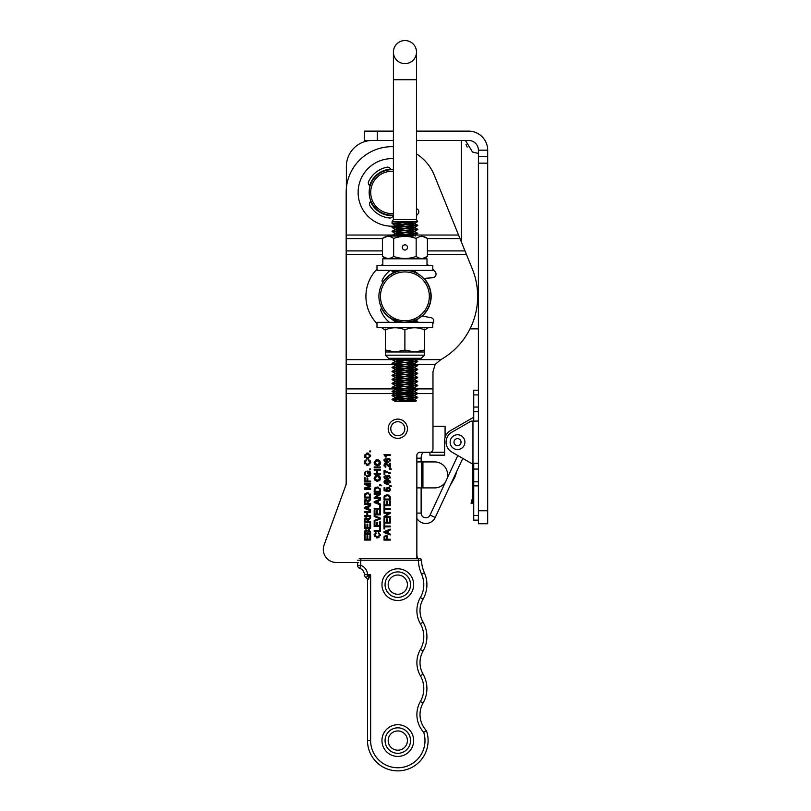 <?xml version="1.0" encoding="UTF-8"?>
<svg xmlns="http://www.w3.org/2000/svg" width="811" height="811" viewBox="0 0 811 811"><rect width="100%" height="100%" fill="white"/><g stroke="black" fill="none" stroke-linecap="round" stroke-linejoin="round"><path stroke-width="1.22" d="M416.479 140.445L468.626 140.445A9.773 9.773 0 0 1 478.399 150.167L478.399 523.744L487.695 523.744L487.695 150.167A19.079 19.079 0 0 0 468.626 131.129L416.479 131.129M364.261 140.445L364.261 131.129L364.261 140.445L393.396 140.445M377.247 140.445L377.247 131.129L364.261 131.129M377.247 131.129L393.406 131.129M478.399 156.665L487.695 156.665M372.371 140.445A25.982 25.982 0 0 0 346.378 166.427L346.378 188.061L346.378 166.427M467.217 147.065L466.69 146.081L467.217 147.065M466.406 145.463L466.031 144.439L466.406 145.463M478.399 153.441L472.499 152.022L465.402 140.445M478.399 328.85L470.015 328.85M478.399 421.041L471.019 421.142L451.798 432.243A11.435 11.435 0 0 0 451.798 452.041L471.11 463.243L478.389 463.243L473.736 463.243L473.736 520.155L478.399 520.155L473.736 520.155M416.854 518.361A10.391 10.391 0 0 0 435.233 517.479L462.787 458.387L471.11 463.193M473.736 390.223L478.399 390.223L473.736 390.223L473.736 421.041M478.399 411.735L473.736 411.735L478.399 411.735M388.469 462.361L384.698 461.794L384.049 459.675M385.215 458.509L384.809 460.912L387.029 461.702L386.289 459.604M389.878 459.026L390.263 460.922M386.756 458.874L388.216 458.337L389.777 458.914M387.252 459.462L386.908 460.019M388.266 459.127L386.867 460.344L388.226 461.581L389.716 460.313L388.266 459.127M387.029 461.702L386.198 460.182L388.216 458.337L390.344 460.293L387.323 462.463L384.698 461.794L383.978 460.222L385.539 458.448M367.758 535.787L367.758 539.244L369.877 539.244L369.877 535.412L370.607 535.412L370.607 540.065L364.372 540.065L364.372 535.554L365.112 535.554L365.112 539.244L367.018 539.244L367.018 535.787L367.758 535.787M368.387 529.644L369.461 529.715M370.607 531.844L370.607 534.307L364.372 534.307L364.484 531.063M365.467 529.988L367.342 530.617M364.372 531.965L366.288 529.938M367.271 530.739L368.802 529.593L370.607 531.935M369.846 531.367L368.802 530.445L367.728 533.476L369.877 533.476L369.846 531.367L368.802 530.445L369.846 531.367M366.927 531.347L366.065 530.718L365.112 533.476L366.998 533.476L366.927 531.347L366.065 530.718L365.112 532.239M365.974 529.897L367.292 530.779M370.607 511.437L370.607 512.258L367.677 512.258L367.677 515.492L370.607 515.492L370.607 516.323L364.372 516.323L364.372 515.492L366.937 515.492L366.937 512.258L364.372 512.258L364.372 511.437L370.607 511.437M367.758 527.616L369.877 527.616L369.877 523.784L370.607 523.784L370.607 528.437L364.372 528.437L364.372 523.926L365.112 523.926L365.112 527.616L367.018 527.616L367.018 524.159L367.758 524.159L367.758 527.616M368.721 506.561L368.721 509.176L370.607 509.866L370.607 510.737L364.372 508.345L364.372 507.453L370.607 504.898L370.607 505.841L368.721 506.561M368.052 508.943L368.052 506.824L365.031 507.919L368.052 508.943M366.329 507.473L365.031 507.919L366.227 508.254M367.403 518.33L367.778 519.395L370.607 517.144L370.607 518.178L367.839 520.855L367.839 521.808L370.607 521.808L370.607 522.629L364.372 522.629L364.403 519.263M364.757 518.239L366.572 517.712M366.075 518.493L365.062 519.831L365.062 521.808L367.13 521.808L367.13 520.033L366.075 518.493M369.309 518.999L367.87 520.388M364.372 519.861L366.075 517.641L367.778 519.395L368.914 518.219M370.191 493.95L370.607 497.954L364.372 497.954L365.143 493.534M366.825 492.835L368.721 492.956M364.372 495.805L364.909 493.777L367.464 492.794L370.607 495.693M369.877 497.123L369.441 494.264L367.444 493.646L365.244 494.751L365.112 497.123L369.877 497.123M369.877 495.795L369.441 494.264M367.718 500.681L370.607 498.745L370.607 499.769L367.839 502.445L367.839 503.408L370.607 503.408L370.607 504.229L364.372 504.229L364.403 500.853M364.757 499.829L366.572 499.312M366.075 500.093L365.062 501.431L365.062 503.408L367.13 503.408L367.13 501.634L366.075 500.093L365.062 501.431M364.372 501.462L366.075 499.241L367.778 500.995L368.914 499.819M370.607 450.977L370.607 451.849L369.745 451.849L369.745 450.977L370.607 450.977M368.792 486.539L369.715 486.245L364.372 484.41L364.372 483.305L370.607 483.305L370.607 484.096L365.396 484.096L370.607 485.921L370.607 486.661L365.305 488.465L370.607 488.465L370.607 489.256L364.372 489.256L364.372 488.019L369.715 486.245L368.711 485.911M375.311 532.736L375.899 532.492L376.091 533.314L374.794 534.976L377.257 537.054L378.646 536.821M374.459 536.476L374.155 534.256M378.93 537.571L377.257 537.906L374.084 534.956L375.899 532.492M377.257 537.054L379.822 535.047L378.23 533.222L378.443 532.391L380.531 534.976L377.257 537.906L376.182 537.774M378.443 532.391L380.491 535.605M367.778 478.176L367.778 481.105L370.607 481.105L370.607 481.937L364.372 481.937L364.372 477.72L365.112 477.72L365.112 481.105L367.038 481.105L367.038 478.176L367.778 478.176M379.69 527.505L380.43 527.505L380.43 531.408L374.185 531.408L374.185 530.576L379.69 530.576L379.69 527.505M369.573 475.094L369.319 471.901L368.164 471.901L368.164 473.725L367.434 473.725L367.434 471.09L370.09 471.586M364.463 474.962L364.342 472.975M364.433 472.651L366.116 471.191L364.97 473.725L366.217 475.773L367.474 476.006L369.968 473.725M369.877 475.966L366.471 476.726M369.745 471.09L370.718 473.675L370.323 475.337M370.718 473.675L367.525 476.858L364.261 473.736L366.116 471.191M377.571 522.233L377.571 525.68L379.69 525.68L379.69 521.848L380.43 521.848L380.43 526.511L374.185 526.511L374.185 522L374.925 522L374.925 525.68L376.831 525.68L376.831 522.233L377.571 522.233M370.607 469.751L369.745 469.751L369.745 468.89L370.607 468.89L370.607 469.751M378.717 518.178L374.185 516.485L374.185 515.644L380.43 518.087L380.43 518.939L374.185 521.351L374.185 520.459L379.741 518.503L378.717 518.178L379.741 518.503L378.717 518.837M364.575 461.003L366.085 459.867L366.278 460.678L364.97 462.341L367.444 464.419L370.009 462.412L368.417 460.587L368.63 459.756L370.181 460.689M370.445 461.104L370.668 462.969M367.444 464.419L368.833 464.186M364.646 463.841L364.342 461.621M369.117 464.946L366.369 465.139M368.63 459.756L370.718 462.341L367.444 465.271L364.261 462.331L366.085 459.867M377.571 510.606L377.571 514.052L379.69 514.052L379.69 510.22L380.43 510.22L380.43 514.884L374.185 514.884L374.185 510.372L374.925 510.372L374.925 514.052L376.831 514.052L376.831 510.606L377.571 510.606M364.494 457.222L364.413 455.032M366.268 453.207L368.741 453.217M370.576 455.072L370.718 456.005L367.576 458.985L366.44 458.854M367.586 458.134L370.009 456.005L367.495 453.876L364.97 455.995L367.586 458.134L370.009 456.005M367.576 458.985L364.261 456.005L367.505 453.025L370.718 456.005L367.576 458.985M379.69 505.223L380.43 505.223L380.43 509.126L374.185 509.126L374.185 508.294L379.69 508.294L379.69 505.223M380.43 494.365L375.534 497.65L380.43 497.65L380.43 498.441L374.185 498.441L374.185 497.589L379.082 494.304L374.185 494.304L374.185 493.524L380.43 493.524L380.43 494.365M378.544 500.752L378.544 503.367L380.43 504.047L380.43 504.929L374.185 502.526L374.185 501.634L380.43 499.089L380.43 500.032L378.544 500.752M377.865 503.124L377.865 501.005L374.844 502.1L377.865 503.124M376.142 501.664L374.844 502.1L376.04 502.435M375.746 487.239L378.534 487.147M380.004 488.141L380.43 492.135L374.185 492.135L374.276 488.871L375.219 487.512M379.69 489.976L379.254 488.455L377.257 487.827L375.057 488.932L374.925 491.314L379.69 491.314L379.254 488.455M374.185 489.986L374.723 487.958L377.277 486.975L380.43 489.885M381.586 485.434L380.43 484.866L381.667 485.576L380.43 484.866L381.667 485.576L379.558 485.738L379.558 484.866L380.785 484.897M380.43 484.866L381.667 485.576M381.332 485.789L380.43 485.302M380.43 470.137L377.49 470.137L377.49 473.36L380.43 473.36L380.43 474.192L374.185 474.192L374.185 473.36L376.75 473.36L376.75 470.137L374.185 470.137L374.185 469.305L380.43 469.305L380.43 470.137M379.649 476.108L380.531 478.267L380.116 479.828M380.116 479.838L378.95 480.893L376.253 481.116M376.669 475.327L380.531 478.267L377.389 481.247L374.084 478.267L375.736 475.601M375.179 480.609L374.084 478.267L377.318 475.287L379.011 475.672M377.399 480.396L379.822 478.267L377.308 476.138L374.794 478.257L377.399 480.396M378.22 480.305L379.173 479.798M380.43 467.785L374.185 467.785L374.185 466.964L380.43 466.964L380.43 467.785M387.161 535.828L387.709 539.264L390.243 539.264L390.243 540.085L384.008 540.085L384.242 536.203M384.008 537.734L384.069 536.781L385.813 535.321L386.837 535.595M384.069 536.781L385.813 535.321L387.709 537.663M386.969 539.264L386.969 537.652L385.833 536.172L384.799 536.892L384.738 539.264L386.969 539.264M385.833 536.172L384.799 536.892M375.179 465.119L374.084 462.777L375.736 460.111M376.669 459.837L378.382 459.928M379.376 465.149L376.253 465.626M380.531 462.777L377.389 465.757L374.084 462.777L377.318 459.796L380.471 463.416M380.227 464.135L379.812 464.754M378.838 460.09L380.146 461.256M377.308 460.648L374.794 462.767L377.399 464.906L379.822 462.777L377.308 460.648M384.738 523.987L384.738 526.045L390.243 526.045L390.243 526.876L384.738 526.876L384.738 528.924L384.008 528.924L384.008 523.987L384.738 523.987M385.955 531.692L384.657 532.128L387.688 533.162L387.688 531.033L384.657 532.128L385.854 532.472M388.357 533.395L390.243 534.084L390.243 534.956L384.008 532.553L384.008 531.661L390.243 529.117L390.243 530.059L388.357 530.779L388.357 533.395M387.384 518.837L387.384 522.294L389.503 522.294L389.503 518.462L390.243 518.462L390.243 523.115L384.008 523.115L384.008 518.604L384.738 518.604L384.738 522.294L386.644 522.294L386.644 518.837L387.384 518.837M389.888 490.858L388.611 491.486L389.716 489.489L388.195 488.161L386.776 489.489L387.293 491.344L384.09 490.746L384.09 487.644L384.82 487.644L384.82 490.128L386.492 490.473L386.188 488.678M386.725 487.857L389.594 487.847L390.273 490.097M387.709 488.222L387.161 488.526M386.492 490.473L386.097 489.286L388.124 487.35L389.594 487.847L390.344 489.479L388.611 491.486M388.54 490.685L389.716 489.489M386.776 489.489L387.384 490.635M390.243 512.41L390.243 513.262L385.347 516.536L390.243 516.536L390.243 517.327L384.008 517.327L384.008 516.485L388.905 513.201L384.008 513.201L384.008 512.41L390.243 512.41M391.145 486.276L389.371 486.225L389.371 485.353L390.243 485.353L391.145 486.276L390.243 485.799M390.243 485.353L391.48 486.063L390.243 485.353M384.738 506.551L384.738 508.609L390.243 508.609L390.243 509.44L384.738 509.44L384.738 511.498L384.008 511.498L384.008 506.551L384.738 506.551M388.469 484.157L384.698 483.589L383.978 482.018L384.384 480.822M385.002 480.376L385.6 481.004L384.809 482.707L386.776 483.295M390.233 481.399L390.263 482.717M386.735 480.69L389.3 480.386M389.615 480.578L390.081 481.085M386.229 482.322L387.029 483.498L386.289 481.399M388.226 483.376L389.716 482.109L388.266 480.923L386.867 482.139L388.226 483.376L389.716 482.109L388.266 480.923M386.198 481.977L388.216 480.132L390.344 482.089L387.323 484.258L384.698 483.589L383.978 482.018L385.539 480.244M387.384 501.401L387.384 504.858L389.503 504.858L389.503 501.026L390.243 501.026L390.243 505.689L384.008 505.689L384.008 501.168L384.738 501.168L384.738 504.858L386.644 504.858L386.644 501.401L387.384 501.401M387.1 472.002L390.243 472.823L390.243 473.614L388.459 473.32M385.732 472.103L384.82 471.434L384.82 474.486L384.09 474.486L384.09 470.441L385.732 471.242M390.243 473.614L384.82 471.434M384.678 470.441L388.53 472.529M390.132 496.636L390.243 499.89L384.008 499.89L384.1 496.626L384.911 495.359M384.008 497.741L384.546 495.714L387.09 494.73L389.199 495.288M389.503 499.059L389.067 496.21L387.08 495.582L384.87 496.687L384.738 499.059L389.503 499.059M389.503 497.731L389.067 496.21L389.503 497.731M387.09 494.73L390.243 497.64M391.145 469.326L389.371 469.275L389.371 468.403L390.243 468.403L391.145 469.326L390.243 468.839M390.243 468.403L391.48 469.113L390.243 468.403M386.756 475.834L388.864 475.378M389.473 475.641L390.233 477.953M385.215 475.459L384.809 477.861L387.029 478.652L386.198 477.132L388.216 475.287L390.344 477.243L387.323 479.413L384.698 478.743L384.049 476.625M387.029 478.652L386.289 476.554M388.226 478.531L389.716 477.263L388.266 476.077L386.867 477.294L388.226 478.531L389.716 477.263M388.51 479.311L384.698 478.743L383.978 477.172L385.539 475.398M384.049 465.818L385.712 463.253L386.401 463.385M386.665 463.517L387.202 463.912M387.577 464.277L389.503 466.305L389.503 463.253L390.243 463.253L390.243 467.369L388.875 466.771M388.337 466.244L385.691 464.044L384.617 465.22L385.783 467.227L383.978 465.2L384.475 463.78M385.783 467.227L385.144 467.095M385.712 463.253L388.307 465.098M390.243 467.369L387.932 465.778M384.617 465.22L385.864 466.437M386.289 456.998L385.367 455.468L386.289 456.998L385.549 456.998L383.978 454.697L390.243 454.697L390.243 455.468L385.478 455.6M416.469 153.837A45.74 45.74 0 0 1 434.29 175.227L472.337 269.019A72.767 72.767 0 0 1 440.779 359.678L435.183 364.403L432.973 371.661L432.973 449.172A3.122 3.122 0 0 1 429.85 452.295L419.976 452.295A3.122 3.122 0 0 0 416.854 455.407L416.854 558.657M358.644 562.479L336.291 562.479A12.996 12.996 0 0 1 324.086 545.043L346.175 484.36L346.175 192.42A45.74 45.74 0 0 1 393.396 146.71M370.546 201.615A23.255 23.255 0 0 0 393 215.655M390.537 169.205A23.255 23.255 0 0 0 369.704 185.506M422.196 316.118A26.246 26.246 0 0 0 424.011 278.376M401.222 270.377A26.246 26.246 0 0 0 382.833 282.167M381.565 308.383A26.246 26.246 0 0 0 401.212 322.352M401.465 419.834A9.61 9.61 0 0 1 403.675 436.338A9.61 9.61 0 0 1 388.276 429.992A9.61 9.61 0 0 1 401.465 419.834M473.472 421.142L473.472 417.361L450.338 430.722A11.435 11.435 0 0 0 444.621 440.626L444.621 455.164L429.921 455.164L429.921 452.295L429.921 455.164L444.621 455.164L444.621 452.274L430.175 452.274M432.973 426.292L445.077 426.292L445.077 437.413M417.452 558.657A25.982 25.982 0 0 1 416.854 553.132L416.854 455.397M432.973 413.296L432.973 371.661M445.077 426.292L445.077 429.404M346.175 483.123A12.996 12.996 0 0 1 345.385 486.499L324.086 545.022A12.996 12.996 0 0 0 323.305 549.463M346.378 188.051A45.74 45.74 0 0 0 346.175 192.4L346.175 235.038L458.55 235.038M418.294 274.098L417.249 273.5M403.655 322.352L403.655 322.322C396.163 320.963 392.118 319.737 391.51 318.642L399.732 321.835M404.892 322.352L432.79 322.362L432.79 327.431L376.993 327.421L377.003 322.352L404.892 322.352C413.052 321.197 417.513 319.96 418.283 318.652M404.912 270.377A25.982 25.982 0 0 0 382.397 309.356A25.982 25.982 0 0 0 427.407 309.366A25.982 25.982 0 0 0 404.912 270.377L432.81 270.387L432.81 265.319L377.014 265.309L377.014 270.377L404.912 270.377M404.912 271.938A24.431 24.431 0 0 0 383.745 308.575A24.431 24.431 0 0 0 426.059 308.585A24.431 24.431 0 0 0 404.912 271.938M393.386 213.546A21.177 21.177 0 0 1 370.739 193.16A21.177 21.177 0 0 1 393.396 171.293M393.386 215.108A22.738 22.738 0 0 1 369.177 193.16A22.738 22.738 0 0 1 393.396 169.732M390.679 169.712A3.122 3.122 0 0 0 387.019 167.208A25.688 25.688 0 0 0 368.61 181.603A3.122 3.122 0 0 0 370.171 185.76M416.469 169.651A3.122 3.122 0 0 1 416.469 171.679M416.459 208.741L416.611 208.782A3.122 3.122 0 0 1 418.121 213.739A33.788 33.788 0 0 1 416.459 215.625M407.771 222.244A33.788 33.788 0 0 1 358.959 199.871A33.788 33.788 0 0 1 393.396 158.672M370.982 201.31A3.122 3.122 0 0 0 369.867 205.609A25.688 25.688 0 0 0 389.716 218.007A3.122 3.122 0 0 0 393.092 215.128M390.709 215.645A3.122 3.122 0 0 0 390.851 215.138M406.929 358.3L392.048 359.395L417.746 361.402L392.037 363.399L417.746 365.406L392.037 367.403L417.736 369.41L392.027 371.397L417.736 373.405L392.027 375.402L417.726 377.409L392.017 379.406L417.726 381.413L392.017 383.41L417.726 385.418L392.027 387.415L417.736 389.412L392.027 391.409L417.736 393.416L392.037 395.413L417.746 397.431L393.416 399.113L392.037 399.377L392.473 399.833L417.746 397.572L392.017 395.565L417.736 393.578L392.017 391.571L417.746 389.574L392.017 387.567L417.746 385.57L392.017 383.562L417.746 381.565L392.048 379.558L417.706 377.622L392.017 375.564L417.706 373.618L392.017 371.56L417.695 369.613L392.017 367.555L417.695 365.619L392.068 363.612L417.695 361.605L392.068 359.608L409.94 358.3M392.453 399.499L416.448 400.675L395.656 401.455L414.756 399.691L395.008 397.694M392.058 399.357L395.069 397.623L414.756 395.697L395.008 393.69M392.078 395.352L395.069 393.619L414.756 391.693L395.008 389.685M392.068 391.358L395.069 389.615L414.756 387.688L395.008 385.681M392.068 387.354L395.069 385.61L414.756 383.684L395.008 381.687M392.068 383.35L395.069 381.616L414.756 379.69L395.008 377.683M392.068 379.345L395.069 377.612L414.756 375.686L395.008 373.678L414.756 371.681L395.008 369.674L414.756 367.677L395.018 365.67L414.766 363.683L395.018 361.676L414.766 359.678L399.387 358.3M400.452 322.352L395.038 321.653L396.64 321.278M413.732 271.928L414.715 271.563L410.65 271.026M402.641 270.479L401.181 270.377M412.505 236.052L414.725 235.545L395.038 233.609L414.786 231.611L395.048 229.604L414.796 227.607L395.048 225.6L414.796 223.603L407.7 222.782L408.541 224.515L417.766 225.336L392.058 227.333L417.766 229.331L392.058 231.328L417.766 233.335L392.291 235.21L399.387 236.052M403.168 270.438L392.179 271.259L396.204 271.878M416.398 273.064L417.3 273.53M392.118 319.291L392.625 319.564M413.61 320.852L417.756 321.389L406.848 322.281M395.656 401.455L414.756 399.306L395.008 397.299L414.756 395.302L395.008 393.294L414.756 391.297L395.008 389.29L414.756 387.293L395.008 385.286L414.756 383.289L395.028 381.292L414.756 379.295L395.008 377.287L414.756 375.29L395.008 373.283L414.756 371.286L395.008 369.279L414.695 367.353L395.069 365.355L414.695 363.348L395.079 361.351L414.715 359.354L405.155 358.3M407.426 236.052L414.786 235.22L395.038 233.213L414.786 231.216L395.038 229.209L414.796 227.212L395.048 225.205L414.735 223.278L407.7 222.782M398.424 321.805L395.089 321.328L395.829 320.994M412.88 271.634L414.786 271.239L407.183 270.377M407.963 221.849L407.7 222.396M395.322 401.455L399.782 401.455C394.187 400.705 391.794 400.016 392.595 399.377L392.037 399.377M395.069 401.364L392.473 399.833M408.46 322.352L417.685 321.592L413.235 320.984M393.041 319.787L392.037 319.534L392.717 319.321M417.503 273.642L416.793 273.266M395.849 272.009L392.048 271.503L400.735 270.722M406.493 270.428L407.457 270.377M396.741 236.052L392.048 235.484L417.777 233.497L392.048 231.49L417.777 229.493L392.048 227.486L417.787 225.488L392.058 223.481L417.624 221.575L416.459 219.558L393.386 219.548L392.058 221.839L415.759 221.849M408.541 221.849L408.541 224.363M399.782 401.455L415.668 401.465L416.448 400.675M416.499 52.086L416.489 79.742L393.416 79.731L393.416 52.086A11.536 11.536 0 0 1 404.963 40.55A11.536 11.536 0 0 1 416.499 52.086A11.536 11.536 0 0 1 404.953 63.623A11.536 11.536 0 0 1 393.416 52.086A11.536 11.536 0 0 1 404.963 40.55A11.536 11.536 0 0 1 416.499 52.086A11.536 11.536 0 0 1 404.953 63.623A11.536 11.536 0 0 1 393.416 52.086A11.536 11.536 0 0 1 404.963 40.55A11.536 11.536 0 0 1 416.499 52.086L416.459 219.558M404.912 244.841A2.595 2.595 0 0 1 407.163 248.734A2.595 2.595 0 0 1 402.661 248.734A2.595 2.595 0 0 1 404.912 244.841M427.417 256.438L427.417 238.444C423.666 235.717 419.916 235.717 416.165 238.444C408.663 235.717 401.161 235.707 393.659 238.434C389.909 235.707 386.158 235.707 382.407 238.434L382.407 256.428C386.158 259.155 389.909 259.155 393.659 256.428C401.161 259.155 408.663 259.155 416.165 256.438C419.916 259.165 423.666 259.165 427.417 256.438L421.801 258.821M413.367 236.052L388.023 236.052L413.367 236.052M416.165 238.444L416.165 256.438M393.659 238.434L393.659 256.428M424.376 355.177L385.397 355.177L388.52 358.29L421.264 358.3L424.376 355.177L424.376 351.984L385.397 351.974L385.407 329.803C385.407 327.076 385.407 327.076 385.407 329.803C385.407 327.076 385.407 327.076 385.407 329.803C391.906 327.076 398.394 327.086 404.892 329.813C411.39 327.086 417.888 327.086 424.386 329.813C424.386 327.086 424.386 327.086 424.386 329.813C424.386 327.086 424.386 327.086 424.386 329.813L424.376 351.984M385.397 350.028L395.139 351.974L404.892 350.038L414.634 351.984L424.376 350.038M404.892 350.038L404.892 329.813M381.799 308.261L381.535 308.393A1.622 1.622 0 0 0 380.764 310.431A29.237 29.237 0 0 0 389.422 322.352M390.132 270.377A29.237 29.237 0 0 0 382.234 280.048A1.622 1.622 0 0 0 382.802 282.147L383.045 282.309M421.862 316.057L430.803 317.598A3.589 3.589 0 0 1 432.79 323.599M432.81 269.151A38.979 38.979 0 0 1 435.254 271.908A3.589 3.589 0 0 1 432.719 277.737L423.677 278.406M428.472 265.319A38.979 38.979 0 0 0 427.002 264.254M382.822 264.244A38.979 38.979 0 0 0 381.352 265.309M377.014 269.14A38.979 38.979 0 0 0 377.003 323.589M381.332 327.421A38.979 38.979 0 0 0 385.407 330.128M424.386 330.128A38.979 38.979 0 0 0 428.451 327.431M416.854 461.915L421.132 461.915L421.132 458.195L416.854 458.195M457.82 455.518L447.185 478.318A12.996 12.996 0 0 0 434.645 461.915L421.132 461.915M416.854 513.089L421.132 513.089L421.132 487.898L416.854 487.898M434.645 461.915A12.996 12.996 0 0 1 447.185 478.318L430.053 515.066A4.673 4.673 0 0 1 421.132 513.089M421.132 487.898L434.645 487.898A12.996 12.996 0 0 0 445.32 482.332M421.629 461.915L421.629 487.898M473.168 463.243A58.929 58.929 0 0 1 473.736 471.353M473.736 497.336L472.083 503.499L471.079 503.225L472.691 497.204L472.691 475.185A58.017 58.017 0 0 0 472.245 463.243M456.411 472.073A20.528 20.528 0 0 1 453.937 478.926L450.146 485.505M421.882 487.898L421.882 461.915M422.926 461.915L422.926 487.898M457.516 449.527A7.38 7.38 0 0 0 463.912 438.447A7.38 7.38 0 0 0 451.129 438.447A7.38 7.38 0 0 0 457.516 449.527M457.516 445.675A3.538 3.538 0 0 0 460.577 440.373A3.538 3.538 0 0 0 454.454 440.373A3.538 3.538 0 0 0 457.516 445.675M418.334 558.657L360.753 558.657L360.753 560.219L418.334 560.219L418.334 558.657L419.895 558.657A1.561 1.561 0 0 1 421.456 560.158L420.818 560.168M421.578 574.147A25.982 25.982 0 0 1 420.372 597.545A26.388 26.388 0 0 0 420.372 623.73A25.982 25.982 0 0 1 420.372 649.52A26.388 26.388 0 0 0 420.372 675.705A25.982 25.982 0 0 1 420.372 701.495A26.388 26.388 0 0 0 423.687 732.262L426.424 730.63A23.276 23.276 0 0 1 423.078 703.036A29.105 29.105 0 0 0 423.078 674.154A23.276 23.276 0 0 1 423.078 651.061A29.105 29.105 0 0 0 423.078 622.179A23.276 23.276 0 0 1 423.078 599.086A29.105 29.105 0 0 0 424.427 572.88L421.578 574.147A38.31 38.31 0 0 1 418.334 560.219L421.456 560.158A35.197 35.197 0 0 0 424.427 572.88A35.197 35.197 0 0 1 421.456 560.158M360.753 558.657L359.192 558.657M367.525 580.159L367.505 580.189A3.122 3.122 0 0 0 365.943 577.483L367.505 576.347A3.122 1.176 -135 0 1 369.066 577.898L370.627 574.786L367.505 576.347L367.505 574.766L364.382 574.563A3.132 3.132 0 0 0 365.943 577.483M420.372 701.495L423.078 703.036A23.276 23.276 0 0 0 426.424 730.63A30.301 30.301 0 0 1 402.844 770.45A30.301 30.301 0 0 1 367.505 740.575L367.505 580.189L369.066 577.898L368.164 579.368M367.505 574.766L367.495 574.766A9.874 9.874 0 0 0 360.753 565.399L357.631 565.399A3.122 3.122 0 0 0 359.76 568.359L360.753 565.399L360.753 560.219L357.631 560.219M364.382 574.563A6.762 6.762 0 0 0 359.76 568.359A3.122 3.122 0 0 1 357.631 565.399L357.631 562.479M397.806 571.917A12.733 12.733 0 0 0 386.776 591.016A12.733 12.733 0 0 0 408.835 591.016A12.733 12.733 0 0 0 397.806 571.917M397.806 727.842A12.733 12.733 0 0 0 386.776 746.941A12.733 12.733 0 0 0 408.835 746.941A12.733 12.733 0 0 0 397.806 727.842M423.798 732.191L424.741 731.644M425.552 731.167L426.211 730.762M420.372 597.545L423.078 599.086A23.276 23.276 0 0 0 423.078 622.179L420.372 623.73M420.372 649.52L423.078 651.061A23.276 23.276 0 0 0 423.078 674.154L420.372 675.705M427.002 265.319L427.002 258.821L382.822 258.81L382.822 265.309M478.399 150.167L487.695 150.167M478.399 510.748L487.695 510.748M478.399 163.153L487.695 163.153M461.297 241.81L461.297 140.445M472.955 421.142L472.955 463.243M478.399 394.896L473.736 394.896M478.399 407.061L473.736 407.061M478.399 469.062L473.736 469.062M478.399 481.815L473.736 481.815M478.399 485.87L473.736 485.87M478.399 515.482L473.736 515.482M346.175 393.558L432.973 393.558M346.175 388.885L432.973 388.885M346.175 238.606L382.407 238.606M427.417 238.606L459.999 238.606M346.175 250.903L382.407 250.903M427.417 250.903L464.987 250.903M346.175 254.482L382.407 254.482M427.417 254.482L466.437 254.482M346.175 359.678L440.779 359.678M346.175 364.403L435.183 364.403M400.482 422.237A7.015 7.015 0 0 1 402.084 434.28A7.015 7.015 0 0 1 390.851 429.648A7.015 7.015 0 0 1 400.482 422.237M421.132 458.195A10.391 10.391 0 0 1 422.977 452.295M435.233 517.479L430.053 515.066M423.687 732.262A27.179 27.179 0 0 1 402.013 767.429A27.179 27.179 0 0 1 370.627 740.575L370.627 574.786L367.505 574.786M397.806 568.795A15.855 15.855 0 0 0 384.079 592.577A15.855 15.855 0 0 0 411.532 592.577A15.855 15.855 0 0 0 397.806 568.795M397.806 724.72A15.855 15.855 0 0 0 384.079 748.502A15.855 15.855 0 0 0 411.532 748.502A15.855 15.855 0 0 0 397.806 724.72M397.806 575.029A9.61 9.61 0 0 1 406.129 589.455A9.61 9.61 0 0 1 389.483 589.455A9.61 9.61 0 0 1 397.806 575.029M397.806 730.954A9.61 9.61 0 0 1 406.129 745.38A9.61 9.61 0 0 1 389.483 745.38A9.61 9.61 0 0 1 397.806 730.954M367.505 740.575L370.627 740.575M416.438 400.634L414.695 399.62M414.695 395.626L417.695 397.37M414.695 391.622L417.685 393.355M414.695 387.617L417.685 389.361M414.695 383.613L417.685 385.357M414.695 379.619L417.685 381.352M414.695 375.615L417.685 377.348M395.069 373.607L392.078 375.351M414.695 371.61L417.695 373.344M395.069 369.603L392.078 371.337M414.695 367.606L417.695 369.35M395.079 365.599L392.088 367.332M414.705 363.612L417.706 365.345M395.079 361.605L392.088 363.338M414.695 359.608L417.706 361.351M393.882 358.29L392.088 359.334M395.099 321.582L393.771 322.352M414.695 319.575L417.695 321.318M414.715 271.563L417.706 273.297M393.67 270.377L392.098 271.3M414.725 235.545L415.617 236.052M395.099 233.538L392.098 235.281M414.725 231.54L417.716 233.274M395.109 229.533L392.098 231.277M414.735 227.536L417.716 229.27M395.109 225.529L392.098 227.273M414.735 223.532L417.726 225.276M414.695 399.377L417.695 397.633M395.069 397.37L392.068 395.626M414.685 395.373L417.695 393.629M395.069 393.365L392.058 391.622M414.695 391.368L417.695 389.625M395.069 389.361L392.068 387.617M414.695 387.364L417.695 385.62M395.058 385.367L392.058 383.623M414.695 383.36L417.695 381.626M395.089 381.363L392.098 379.619M414.695 379.366L417.706 377.622M395.069 377.358L392.058 375.615M414.695 375.361L417.706 373.618M395.069 373.354L392.068 371.61M414.695 371.357L417.695 369.613M395.069 369.35L392.068 367.606M414.695 367.353L417.695 365.619M395.069 365.355L392.068 363.612M414.695 363.348L417.695 361.605M395.079 361.351L392.068 359.608M414.715 359.354L416.53 358.3M416.367 322.362L417.685 321.592M395.089 321.328L392.078 319.585M393.832 272.567L392.088 271.563M414.725 271.31L416.317 270.387M392.97 236.052L392.098 235.545M414.725 235.291L417.736 233.548M395.099 233.284L392.098 231.54M414.725 231.287L417.736 229.543M395.099 229.28L392.098 227.536M414.735 227.283L417.736 225.539M395.109 225.276L392.098 223.532M414.735 223.278L417.604 221.616M392.058 223.481L392.058 221.839M393.416 79.731L393.386 219.548M382.407 256.428L388.023 258.81M427.417 238.444L421.811 236.052M382.407 238.434L388.023 236.052M385.397 355.177L385.397 351.974M385.407 327.867L388.003 327.421M424.386 327.877L421.791 327.431M395.241 272.243L394.176 272.415M431.148 296.127L430.854 295.103M395.2 272.263L394.146 272.425M431.148 296.177L430.864 295.143M395.16 272.283L394.105 272.445M395.383 272.192L394.318 272.354M425.288 279.825L423.818 278.396M425.177 279.704L423.839 278.396"/></g></svg>
